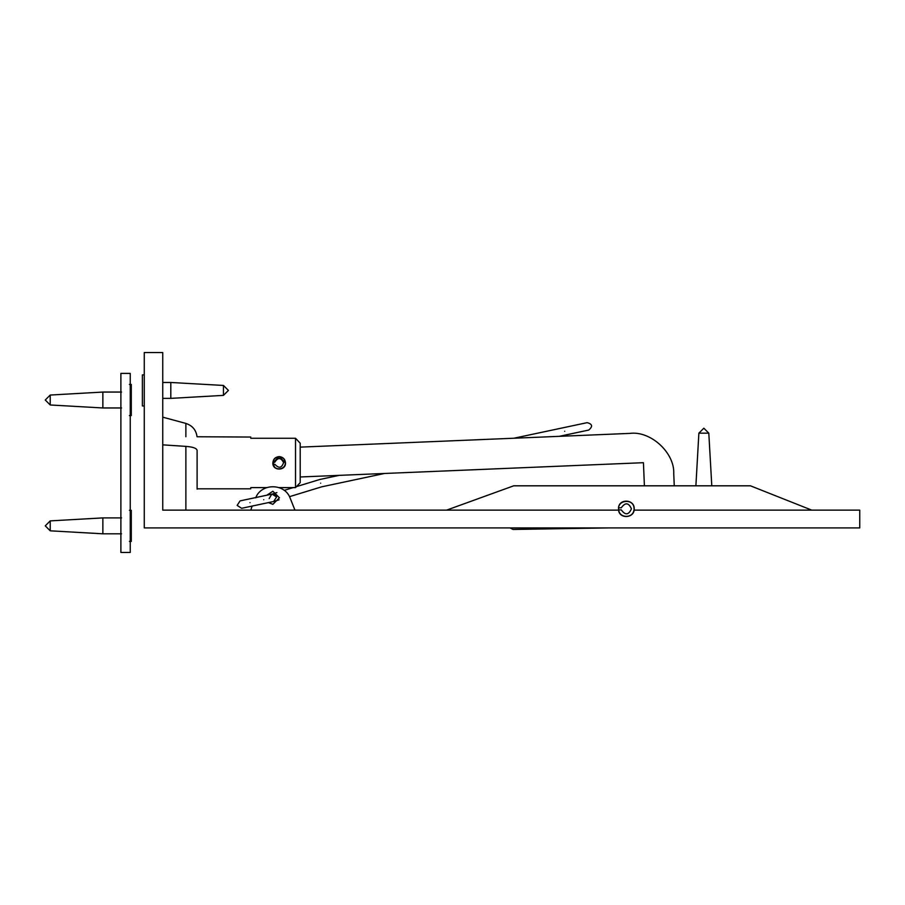 <?xml version="1.0" encoding="UTF-8"?>
<svg xmlns="http://www.w3.org/2000/svg" width="905" height="905" viewBox="0 0 905 905"><rect width="100%" height="100%" fill="white"/><g stroke="black" fill="none" stroke-linecap="round" stroke-linejoin="round"><path stroke-width="1.36" d="M618.669 509.877L618.601 509.108M618.59 508.825L618.669 507.773M162.742 444.853L162.742 510.137L618.703 510.137C619.676 518.452 632.946 518.452 633.907 510.137L859.75 510.137L859.75 527.909L144.268 527.909L144.268 352.543L162.742 352.543L162.742 444.853L185.876 446.38C185.887 416.221 185.887 416.221 185.876 446.38L185.876 510.137M730.731 527.909L729.441 527.909L730.731 527.909M197.109 489.119L197.109 450.43C196.747 448.28 193.003 446.923 185.876 446.38M197.109 451.29L197.109 450.43M185.876 436.742L185.876 423.438C192.38 425.554 196.102 429.988 197.052 436.753L250.776 437.047M266.862 495.193L272.869 491.245L279.419 497.784L272.869 504.334L268.434 502.603M250.776 510.137L252.133 506.065M255.708 497.829C261.217 483.078 284.532 483.078 290.03 497.829L294.962 510.137M618.703 510.137C616.452 499.526 634.45 497.999 634.02 508.825M185.876 423.416L162.742 417.171L162.742 399.309M162.742 381.537L162.742 352.543M679.757 485.815L695.888 485.815L698.875 433.167L708.807 433.167L711.794 485.815L750.46 485.815L513.701 485.815L750.46 485.815L811.774 510.137M446.595 510.137L513.701 485.815L584.404 485.815M272.835 462.93C273.208 459.084 275.312 456.968 279.17 456.595C283.016 456.968 285.132 459.084 285.505 462.93C285.889 471.109 272.439 471.109 272.835 462.93M295.528 438.258L295.528 487.603L300.211 482.637L300.211 443.224L295.528 438.258L250.776 438.258C250.776 436.651 250.776 436.651 250.776 438.258M250.776 487.603C250.776 489.209 250.776 489.209 250.776 487.603L266.737 487.603M279 487.603L295.528 487.603M285.505 462.941L279.17 456.595L272.835 462.93L274.69 467.41M130.241 552.457L120.885 552.457L120.885 373.403L130.241 373.403L130.241 552.457L130.241 373.403M609.484 527.909L513.044 529.448L509.968 527.909M273.593 464.446L273.423 462.353M673.75 473.688C674.768 452.805 650.672 430.644 629.948 433.393C650.672 430.644 674.768 452.805 673.75 473.688L674.259 485.815M300.211 447.127L629.948 433.393M644.394 485.815L643.432 462.693L300.211 476.98M129.404 415.565L131.293 415.565L131.293 384.455L129.404 384.455M50.216 395.044L50.216 404.976L45.25 400.01L50.216 395.044L102.865 392.057L102.865 407.963L50.216 404.976M121.564 407.963L102.865 407.963M129.404 541.405L131.293 541.405L131.293 510.296L129.404 510.296M50.216 520.884L50.216 530.816L45.25 525.85L50.216 520.884L102.865 517.898L102.865 533.803L50.216 530.816M121.564 517.898L102.865 517.898M621.294 509.877L618.5 509.877C619.303 519.357 634.654 518.327 634.19 508.825C634.654 499.322 619.303 498.293 618.5 507.773L621.294 507.773C625.287 502.207 628.67 502.558 631.43 508.825C628.67 515.092 625.287 515.443 621.294 509.877C625.287 515.443 628.67 515.092 631.43 508.825C628.67 502.558 625.287 502.207 621.294 507.773M274.95 464.333L273.287 464.469C274.758 471.516 286.184 469.559 285.222 462.432C284.985 455.238 273.401 455.192 273.106 462.376L274.781 462.24C277.903 457.274 280.844 457.387 283.593 462.557C281.738 468.123 278.853 468.711 274.95 464.333C278.853 468.711 281.738 468.123 283.593 462.557C280.844 457.387 277.903 457.274 274.781 462.24M320.675 483.168C319.657 478.383 319.657 478.383 320.675 483.168L320.675 483.168M269.17 498.576L271.76 494.164C274.192 493.711 275.799 494.662 276.579 497.003L273.661 501.494L241.635 508.305L237.144 505.386L240.063 500.895L272.088 494.085L276.579 497.003M564.709 431.3C563.691 426.527 563.691 426.527 564.709 431.3C565.727 436.086 565.727 436.086 564.709 431.3M144.268 374.874L142.379 374.874L142.379 405.972L144.268 405.972M223.456 395.383L223.456 385.451L228.422 390.417L223.456 395.383L170.807 398.37L170.807 382.476L223.456 385.451M162.742 398.37L170.807 398.37M698.875 433.167L703.841 428.201L708.807 433.167M249.995 502.648C251.013 507.422 251.013 507.422 249.995 502.648C248.988 497.874 248.988 497.874 249.995 502.648M263.717 499.73C262.71 494.956 262.71 494.956 263.717 499.73C264.735 504.515 264.735 504.515 263.717 499.73M197.109 488.813L250.776 488.813M121.564 392.057L102.865 392.057M121.564 533.803L102.865 533.803M271.919 494.119L276.873 492.603M284.181 490.374L293.243 487.603M296.478 486.607L319.884 479.458L339.217 475.363M384.523 473.473L321.626 486.845L289.487 496.675M279.079 499.854L273.977 501.415M513.927 438.224L587.153 422.658C592.447 424.049 592.967 426.515 588.725 430.067L559.233 436.334M162.742 382.476L170.807 382.476"/></g></svg>
